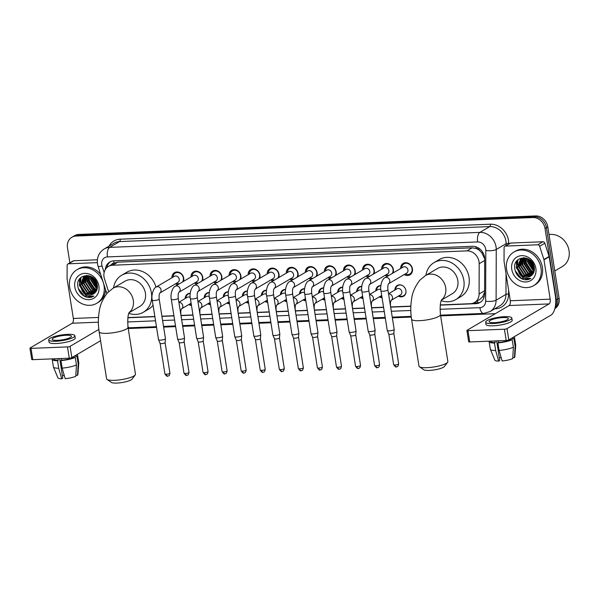 <?xml version="1.0" encoding="UTF-8"?>
<svg xmlns="http://www.w3.org/2000/svg" width="599" height="599" viewBox="0 0 599 599"><rect width="100%" height="100%" fill="white"/><g stroke="black" fill="none" stroke-linecap="round" stroke-linejoin="round"><path stroke-width="0.9" d="M191.448 305.355A6.237 5.346 59.6 0 1 188.737 304.599M210.504 304.584A6.237 5.346 59.6 0 1 207.793 303.828M229.567 303.813A6.237 5.346 59.6 0 1 226.856 303.057M248.63 303.034A6.237 5.346 59.6 0 1 245.919 302.278M267.686 302.263A6.237 5.346 59.6 0 1 264.975 301.507M286.749 301.492A6.237 5.346 59.6 0 1 284.038 300.735M305.804 300.72A6.237 5.346 59.6 0 1 303.094 299.964M324.868 299.949A6.237 5.346 59.6 0 1 322.157 299.193M343.931 299.178A6.237 5.346 59.6 0 1 341.22 298.422M362.987 298.407A6.237 5.346 59.6 0 1 360.276 297.651M382.05 297.636A6.237 5.346 59.6 0 1 379.339 296.879M394.846 290.058A6.237 5.346 59.6 0 1 397.279 285.468A6.237 5.346 59.6 0 1 405.942 290.62A6.237 5.346 59.6 0 1 403.591 296.22A6.237 5.346 59.6 0 1 398.402 296.108M171.92 277.786A6.634 5.683 59.6 0 1 174.496 272.65A6.634 5.683 59.6 0 1 183.713 278.131A6.634 5.683 59.6 0 1 183.391 281.47M177.873 284.712A6.634 5.683 59.6 0 1 175.47 283.836M190.976 277.015A6.634 5.683 59.6 0 1 193.559 271.871A6.634 5.683 59.6 0 1 202.776 277.359A6.634 5.683 59.6 0 1 202.455 280.699M196.929 283.941A6.634 5.683 59.6 0 1 194.533 283.065M210.039 276.244A6.634 5.683 59.6 0 1 212.615 271.1A6.634 5.683 59.6 0 1 221.832 276.588A6.634 5.683 59.6 0 1 221.518 279.928M215.992 283.17A6.634 5.683 59.6 0 1 213.596 282.294M229.103 275.473A6.634 5.683 59.6 0 1 231.678 270.329A6.634 5.683 59.6 0 1 240.895 275.81A6.634 5.683 59.6 0 1 240.573 279.156M235.048 282.399A6.634 5.683 59.6 0 1 232.652 281.515M248.158 274.701A6.634 5.683 59.6 0 1 250.741 269.557A6.634 5.683 59.6 0 1 259.951 275.038A6.634 5.683 59.6 0 1 259.637 278.378M254.111 281.627A6.634 5.683 59.6 0 1 251.715 280.744M267.221 273.923A6.634 5.683 59.6 0 1 269.797 268.786A6.634 5.683 59.6 0 1 279.014 274.267A6.634 5.683 59.6 0 1 278.7 277.607M273.174 280.856A6.634 5.683 59.6 0 1 270.77 279.973M286.285 273.151A6.634 5.683 59.6 0 1 288.86 268.015A6.634 5.683 59.6 0 1 298.077 273.496A6.634 5.683 59.6 0 1 297.755 276.835M292.23 280.085A6.634 5.683 59.6 0 1 289.834 279.201M305.34 272.38A6.634 5.683 59.6 0 1 307.923 267.244A6.634 5.683 59.6 0 1 317.133 272.725A6.634 5.683 59.6 0 1 316.819 276.064M311.293 279.314A6.634 5.683 59.6 0 1 308.897 278.43M324.403 271.609A6.634 5.683 59.6 0 1 326.979 266.473A6.634 5.683 59.6 0 1 336.196 271.953A6.634 5.683 59.6 0 1 335.874 275.293M330.356 278.535A6.634 5.683 59.6 0 1 327.952 277.659M343.467 270.838A6.634 5.683 59.6 0 1 346.042 265.701A6.634 5.683 59.6 0 1 355.259 271.182A6.634 5.683 59.6 0 1 354.937 274.522M349.412 277.764A6.634 5.683 59.6 0 1 347.016 276.888M362.522 270.067A6.634 5.683 59.6 0 1 365.105 264.93A6.634 5.683 59.6 0 1 374.315 270.411A6.634 5.683 59.6 0 1 374.001 273.75M368.475 276.993A6.634 5.683 59.6 0 1 366.079 276.117M381.585 269.295A6.634 5.683 59.6 0 1 384.161 264.152A6.634 5.683 59.6 0 1 393.378 269.64A6.634 5.683 59.6 0 1 393.056 272.979M387.538 276.221A6.634 5.683 59.6 0 1 385.135 275.345M400.641 268.524A6.634 5.683 59.6 0 1 403.224 263.38A6.634 5.683 59.6 0 1 412.441 268.869A6.634 5.683 59.6 0 1 409.941 274.821A6.634 5.683 59.6 0 1 404.198 274.574M484.696 258.918L481.881 252.905L479.649 250.592A3.894 3.339 -120.4 0 0 476.115 248.428A11.688 5.473 -92.3 0 1 475.913 246.788M440.28 304.928L470.402 303.708A11.688 10.018 -120.4 0 0 474.535 302.517A11.688 10.018 -120.4 0 0 479.088 293.982L479.178 263.71A11.688 10.018 -120.4 0 0 479.028 261.741A11.688 10.018 -120.4 0 0 466.921 250.884L112.552 265.23A11.688 10.018 -120.4 0 0 108.419 266.428A11.688 10.018 -120.4 0 0 104.488 278.879L108.599 291.653M476.115 248.428L475.935 248.435A11.688 10.018 59.6 0 1 479.649 250.592M108.419 266.428L113.615 263.38A11.688 10.018 59.6 0 1 114.162 263.088L113.982 263.096A3.894 3.339 -120.4 0 0 111.519 264.616M474.535 302.517L479.739 299.455L482.584 296.872L484.598 292.147M475.935 248.435L472.124 247.821L117.756 262.175L114.162 263.088M127.879 317.582L154.842 316.489M161.902 316.205L173.905 315.718M180.98 315.433L192.968 314.947M200.044 314.662L212.024 314.176M219.099 313.891L231.087 313.404M238.162 313.12L250.15 312.633M257.218 312.349L269.206 311.862M276.281 311.57L288.269 311.091M295.344 310.799L307.324 310.319M314.4 310.027L326.388 309.541M333.463 309.256L345.451 308.77M352.526 308.485L364.506 307.998M371.582 307.714L383.57 307.227M390.645 306.943L410.847 306.126M375.79 290.829A6.237 5.346 59.6 0 1 378.216 286.24A6.237 5.346 59.6 0 1 380.859 285.603M356.727 291.601A6.237 5.346 59.6 0 1 359.153 287.011A6.237 5.346 59.6 0 1 361.796 286.374M337.664 292.372A6.237 5.346 59.6 0 1 340.097 287.782A6.237 5.346 59.6 0 1 342.733 287.146M318.608 293.143A6.237 5.346 59.6 0 1 321.034 288.553A6.237 5.346 59.6 0 1 323.677 287.917M299.545 293.914A6.237 5.346 59.6 0 1 301.971 289.324A6.237 5.346 59.6 0 1 304.614 288.688M280.482 294.686A6.237 5.346 59.6 0 1 282.915 290.096A6.237 5.346 59.6 0 1 285.558 289.459M261.426 295.457A6.237 5.346 59.6 0 1 263.852 290.867A6.237 5.346 59.6 0 1 266.495 290.23M242.363 296.235A6.237 5.346 59.6 0 1 244.796 291.646A6.237 5.346 59.6 0 1 247.432 291.002M223.3 297.007A6.237 5.346 59.6 0 1 225.733 292.417A6.237 5.346 59.6 0 1 228.376 291.773M204.244 297.778A6.237 5.346 59.6 0 1 206.67 293.188A6.237 5.346 59.6 0 1 209.313 292.552M185.181 298.549A6.237 5.346 59.6 0 1 187.614 293.959A6.237 5.346 59.6 0 1 190.25 293.323M69.866 262.834L67.477 247.754A11.688 10.018 59.6 0 1 71.873 237.256L73.258 236.448A11.688 10.018 59.6 0 1 77.398 235.25L534.293 216.741A11.688 10.018 59.6 0 1 546.4 227.605L557.714 299.036A11.688 10.018 59.6 0 1 554.966 308.275A11.688 10.018 59.6 0 0 557.714 299.036L546.4 227.605A11.688 10.018 59.6 0 0 534.293 216.741L77.398 235.25A11.688 10.018 59.6 0 0 73.258 236.448L74.643 235.632A11.688 10.018 59.6 0 1 78.776 234.434L535.678 215.932A11.688 10.018 59.6 0 1 547.786 226.789L559.099 298.22A11.688 10.018 59.6 0 1 554.876 308.612M440.25 305.123L475.906 303.678A11.688 10.018 -120.4 0 0 480.039 302.48A11.688 10.018 -120.4 0 0 484.591 293.944L484.696 259.127A11.688 10.018 -120.4 0 0 484.546 257.166A11.688 10.018 -120.4 0 0 472.439 246.309L113.937 260.827A11.688 10.018 -120.4 0 0 109.804 262.025A11.688 10.018 -120.4 0 0 105.297 269.572M79.667 283.207A15.589 13.365 59.6 0 1 79.54 279.074A15.589 13.365 59.6 0 0 79.667 283.207M516.615 265.514A15.589 13.365 59.6 0 1 516.488 261.381A15.589 13.365 59.6 0 0 516.615 265.514M71.873 237.256A11.688 10.018 59.6 0 1 76.013 236.058L532.908 217.557A11.688 10.018 59.6 0 1 545.015 228.414L556.329 299.844A11.688 10.018 59.6 0 1 555.288 306.793M495.321 313.666L440.624 315.883M411.258 317.073L392.367 317.837M385.292 318.129L373.312 318.608M366.236 318.9L354.249 319.387M347.173 319.671L335.193 320.158M328.117 320.443L316.13 320.929M309.054 321.214L297.067 321.7M289.991 321.985L278.011 322.472M270.935 322.756L258.948 323.243M251.872 323.527L239.885 324.014M232.809 324.299L220.829 324.785M213.753 325.077L201.766 325.557M194.69 325.849L182.702 326.328M175.634 326.62L163.624 327.106M156.571 327.391L128.223 328.537M80.865 280.527A15.589 13.365 59.6 0 1 81.037 277.419L79.472 285.124L84.152 293.705M517.813 262.826A15.589 13.365 59.6 0 1 517.978 259.726M127.857 317.747A11.688 10.018 -120.4 0 0 128.568 317.747L154.871 316.676M161.932 316.392L173.935 315.905M181.01 315.621L192.998 315.134M200.073 314.849L212.053 314.363M219.129 314.078L231.117 313.591M238.192 313.307L250.172 312.82M257.248 312.536L269.236 312.049M276.311 311.757L288.299 311.278M295.374 310.986L307.354 310.507M314.43 310.215L326.418 309.728M333.493 309.443L345.481 308.957M352.556 308.672L364.536 308.186M371.612 307.901L383.6 307.414M390.675 307.13L410.839 306.314M106.832 267.626A11.688 10.018 59.6 0 1 110.516 261.651M480.712 302.038A11.688 10.018 59.6 0 1 477.291 302.862L473.539 303.019M505.526 246.099A1.947 1.67 -120.4 0 0 504.837 246.294L510.026 243.246A1.947 1.67 59.6 0 1 510.722 243.052L505.526 246.099L537.7 244.796L542.889 241.749A1.947 1.67 59.6 0 1 544.828 243.231L549.088 256.469A1.947 1.67 59.6 0 1 549.163 256.791L555.393 296.101A15.589 7.3 -92.3 0 1 550.855 315.209L508.798 339.91A1.947 0.419 171 0 1 506.207 340.487L504.425 329.203A1.947 0.419 -9 0 0 507.009 328.626L549.066 303.925A3.894 1.827 87.7 0 0 550.204 299.148L543.974 259.839A1.947 1.67 -120.4 0 0 543.899 259.517L539.639 246.279A1.947 1.67 -120.4 0 0 537.7 244.796M510.722 243.052L542.889 241.749M504.837 246.294A1.947 1.67 -120.4 0 0 504.081 247.716L504.036 261.127A1.947 1.67 -120.4 0 0 504.066 261.456L510.288 300.765A3.894 1.827 87.7 0 1 509.157 305.542L467.1 330.244A1.947 0.419 -9 0 0 466.898 330.483A1.947 0.419 -9 0 0 467.954 330.685L469.743 341.962L506.207 340.487M469.743 341.962A1.947 0.419 171 0 1 468.68 341.759L466.898 330.483M467.954 330.685L504.425 329.203M494.415 322.644A9.741 2.089 -9 0 0 508.364 318.586A9.741 2.089 -9 0 0 503.07 317.567A9.741 2.089 -9 0 0 489.121 321.633A9.741 2.089 -9 0 0 494.415 322.644M490.626 341.116L490.678 341.423A11.299 2.426 -9 0 0 495.178 342.628L494.474 343.04L495.665 350.557L498.682 361.115L499.746 360.493L496.638 340.876M494.909 340.943L495.178 342.628M485.654 322.18L486.014 324.433A13.253 2.838 -9 0 0 493.217 325.819A13.253 2.838 -9 0 0 512.19 320.293L511.831 318.032A13.253 2.838 -9 0 0 504.628 316.654A13.253 2.838 -9 0 0 485.654 322.18A13.253 2.838 -9 0 0 492.857 323.565A13.253 2.838 -9 0 0 511.831 318.032M512.781 357.655L514.459 357.588L515.118 346.215L513.927 338.69L512.534 338.749A11.299 2.426 -9 0 0 512.999 337.888L512.939 337.477M513.927 338.69A12.864 2.755 -9 0 0 514.541 337.641A12.864 2.755 -9 0 0 513.86 336.938M489.248 341.175A12.864 2.755 -9 0 0 489.136 341.67A12.864 2.755 -9 0 0 494.474 343.04M515.118 346.215A12.864 2.755 -9 0 0 515.739 345.309A12.864 2.755 -9 0 0 515.732 345.166L514.541 337.641M489.136 341.67L490.326 349.187A12.864 2.755 -9 0 0 490.364 349.322A12.864 2.755 -9 0 0 495.665 350.557M514.459 357.588A10.131 2.171 -9 0 0 514.826 356.982L515.739 345.309M490.364 349.322L494.841 360.149A10.131 2.171 -9 0 0 498.682 361.115M501.131 357.528A7.794 1.67 -9 0 0 499.364 358.082M499.102 350.422A12.864 2.755 -9 0 0 513.388 347.225L512.729 358.606A10.131 2.171 -9 0 1 502.119 360.98L499.102 350.422L497.911 342.905L498.615 342.493L498.346 340.801M498.615 342.493A11.299 2.426 -9 0 0 510.805 339.768L512.197 339.708L513.388 347.225M510.655 338.817L510.805 339.768M512.534 338.749L512.385 337.799M497.911 342.905A12.864 2.755 -9 0 0 512.197 339.708M549.028 234.613A17.536 15.035 59.6 0 1 569.05 250.704A17.536 15.035 59.6 0 1 562.446 266.458L554.786 270.958M506.597 269.513A19.482 16.705 59.6 0 1 513.935 252.014A19.482 16.705 59.6 0 1 541.002 268.12A19.482 16.705 59.6 0 1 533.672 285.618A19.482 16.705 59.6 0 1 506.597 269.513M513.935 252.014L515.32 251.206A19.482 16.705 59.6 0 1 542.387 267.304A19.482 16.705 59.6 0 1 535.049 284.802L533.672 285.618M523.099 279.359C525.937 280.16 528.52 279.845 530.849 278.415C526.274 280.01 522.403 278.325 519.236 273.346A9.741 8.349 59.6 0 0 530.467 276.199A9.741 8.349 59.6 0 0 531.635 275.345C533.806 273.421 534.69 270.823 534.301 267.536C532.758 254.111 512.437 255.294 514.781 268.629C515.649 273.9 518.42 277.479 523.099 279.359M515.177 270.658L521.205 278.303L530.849 278.415M535.843 268.33A13.642 11.688 59.6 0 1 525.885 281.972A13.642 11.688 59.6 0 1 511.756 269.303A13.642 11.688 59.6 0 1 521.714 255.661A13.642 11.688 59.6 0 1 535.843 268.33M522.208 258.573L519.258 266.78L524.559 274.919L531.328 275.6M521.976 258.671L518.824 267.034L524.125 275.173L531.126 275.765M523.197 258.266L520.988 265.761L526.289 273.9L532.144 274.881M522.942 258.334L520.553 266.016L525.855 274.155L531.942 275.068M524.252 258.079L522.717 264.751L528.019 272.882L532.863 274.028M523.975 258.117L522.283 265.005L527.584 273.137L532.691 274.252M525.39 258.042L524.447 263.732L529.748 271.864L533.477 273.024M525.098 258.034L524.013 263.987L529.321 272.118L533.335 273.294M526.611 258.206L526.177 262.714L531.478 270.853L533.971 271.826M526.311 258.117L525.75 262.968L531.051 271.107L533.859 272.148M527.951 258.761L527.914 261.696L533.215 269.835L534.308 270.374M527.592 258.596L527.479 261.95L532.781 270.089L534.241 270.763M529.561 259.734L529.643 260.685L534.39 268.479M529.119 259.434L529.209 260.939L534.405 269.011M531.964 262.077L533.702 265.215M531.171 261.149L534.068 266.368M524.949 257.802L520.823 259.315L517.529 267.798L522.83 275.929L530.489 276.191M526.334 258.124L520.396 259.569L517.094 268.053L519.236 273.346M523.511 257.697L522.403 258.416M523.593 257.697L522.171 258.513M523.773 257.697L523.376 258.079M523.646 257.697L523.122 258.147M530.182 260.221L534.315 267.641M528.206 258.895L528.318 260.438L534.353 270.014M524.821 259.404L524.859 262.474L531.373 272.335L532.526 272.904M517.686 259.996L516.203 267.558L523.204 277.674M530.482 260.483L534.256 267.251M528.43 259.015L528.535 260.31L534.375 269.76M525.143 258.558L525.076 262.347L531.59 272.208L533.342 273.017M517.993 259.711L516.42 267.431L521.093 276.004M447.618 362.313L444.428 366.483A10.715 2.299 171 0 1 429.266 370.422A10.715 2.299 171 0 1 423.778 369.755L419.457 366.775A14.616 3.13 -9 0 0 426.937 367.674A14.616 3.13 -9 0 0 447.618 362.313A14.616 3.13 -9 0 0 447.865 361.579L440.422 314.58A14.616 3.13 171 0 1 419.495 320.682A14.616 3.13 171 0 1 411.55 319.155L418.993 366.146A14.616 3.13 -9 0 0 419.457 366.775M441.515 300.039L452.312 293.697A14.616 12.527 -120.4 0 0 457.816 280.572A14.616 12.527 -120.4 0 0 437.51 268.494L425.395 275.615L419.854 280.19C415.055 286.524 412.322 292.716 411.663 298.774C410.517 305.46 410.48 312.259 411.55 319.155M425.919 275.3A21.437 18.374 59.6 0 1 434.058 262.617A21.437 18.374 59.6 0 1 463.836 280.332A21.437 18.374 59.6 0 1 455.764 299.582A21.437 18.374 59.6 0 1 441.253 300.698M434.058 262.617L439.247 259.569A21.437 18.374 59.6 0 1 469.024 277.285A21.437 18.374 59.6 0 1 460.96 296.527L455.764 299.582M135.217 374.967L132.035 379.137A10.715 2.299 171 0 1 116.865 383.068A10.715 2.299 171 0 1 111.377 382.409L107.056 379.429A14.616 3.13 -9 0 0 114.536 380.328A14.616 3.13 -9 0 0 135.217 374.967A14.616 3.13 -9 0 0 135.464 374.233L128.021 327.234A14.616 3.13 171 0 1 107.094 333.336A14.616 3.13 171 0 1 99.149 331.809L106.6 378.8A14.616 3.13 -9 0 0 107.056 379.429M129.122 312.693L139.911 306.351A14.616 12.527 -120.4 0 0 145.415 293.225A14.616 12.527 -120.4 0 0 125.109 281.148L112.994 288.261L107.461 292.844C102.654 299.171 99.921 305.363 99.262 311.428C98.116 318.114 98.079 324.905 99.149 331.809M113.525 287.954A21.437 18.374 59.6 0 1 121.657 275.27A21.437 18.374 59.6 0 1 151.435 292.986A21.437 18.374 59.6 0 1 143.371 312.229A21.437 18.374 59.6 0 1 128.852 313.352M121.657 275.27L126.853 272.216A21.437 18.374 59.6 0 1 156.01 287.138M153.059 305.228A21.437 18.374 59.6 0 1 148.559 309.181L143.371 312.229M405.246 273.953A5.848 5.009 -120.4 0 0 409.888 273.938A5.848 5.009 -120.4 0 0 412.09 268.689A5.848 5.009 -120.4 0 0 403.966 263.859A5.848 5.009 -120.4 0 0 401.697 267.903M388.616 283.724L406.631 273.144A3.504 3.01 -120.4 0 0 407.949 269.992A3.504 3.01 -120.4 0 0 403.075 267.094L384.94 277.749A3.504 3.01 -120.4 0 1 385.981 277.404A3.504 3.01 -120.4 0 1 389.807 280.646A3.504 3.01 -120.4 0 1 388.624 283.709M380.979 290.874A3.504 0.749 171 0 0 382.694 291.241A3.504 0.749 171 0 0 382.888 291.241A3.504 0.749 171 0 0 387.905 289.774L394.187 329.398A3.504 0.749 171 0 1 394.187 329.443A3.504 0.749 171 0 1 393.813 329.824A3.504 0.749 171 0 1 389.163 330.865A3.504 0.749 171 0 1 387.268 330.536A3.504 0.749 171 0 1 387.254 330.498L380.979 290.874C379.699 285.611 382.469 278.475 384.94 277.749M393.82 333.314A2.531 0.547 171 0 1 393.82 333.344A2.531 0.547 171 0 1 393.55 333.621A2.531 0.547 171 0 1 390.189 334.369A2.531 0.547 171 0 1 388.818 334.137A2.531 0.547 171 0 1 388.811 334.107M392.15 273.511A5.848 5.009 -120.4 0 0 393.026 269.46A5.848 5.009 -120.4 0 0 384.91 264.631A5.848 5.009 -120.4 0 0 382.634 268.674M388.886 270.763A3.504 3.01 -120.4 0 0 384.011 267.865L365.877 278.52A3.504 3.01 -120.4 0 1 366.925 278.176A3.504 3.01 -120.4 0 1 370.751 281.418A3.504 3.01 -120.4 0 1 369.561 284.488L387.568 273.915A3.504 3.01 -120.4 0 0 388.886 270.763M361.916 291.646A3.504 0.749 171 0 0 363.63 292.02A3.504 0.749 171 0 0 363.825 292.012A3.504 0.749 171 0 0 368.849 290.545L375.124 330.176A3.504 0.749 171 0 1 375.124 330.214A3.504 0.749 171 0 1 374.757 330.596A3.504 0.749 171 0 1 370.1 331.636A3.504 0.749 171 0 1 368.205 331.307A3.504 0.749 171 0 1 368.198 331.269L361.916 291.646C360.635 286.382 363.413 279.246 365.877 278.52M375.977 365.742A2.531 0.547 171 0 0 379.601 364.686L374.757 334.1A2.531 0.547 171 0 1 374.757 334.115A2.531 0.547 171 0 1 374.487 334.392A2.531 0.547 171 0 1 371.133 335.141A2.531 0.547 171 0 1 369.763 334.908A2.531 0.547 171 0 1 369.755 334.878L374.6 365.48C376.232 367.599 377.1 368.31 377.205 367.614A2.531 1.183 -92.3 0 1 375.977 365.742A2.531 0.547 171 0 1 374.6 365.48M386.19 274.724A5.848 5.009 -120.4 0 0 389.14 275.278M373.087 274.282A5.848 5.009 -120.4 0 0 373.971 270.231A5.848 5.009 -120.4 0 0 365.847 265.402A5.848 5.009 -120.4 0 0 363.578 269.453M369.83 271.534A3.504 3.01 -120.4 0 0 364.956 268.637L346.814 279.291A3.504 3.01 -120.4 0 1 347.862 278.947A3.504 3.01 -120.4 0 1 351.688 282.189A3.504 3.01 -120.4 0 1 350.505 285.259L368.505 274.686A3.504 3.01 -120.4 0 0 369.83 271.534M342.86 292.417A3.504 0.749 171 0 0 344.575 292.791A3.504 0.749 171 0 0 344.762 292.784A3.504 0.749 171 0 0 349.786 291.316L356.061 330.947A3.504 0.749 171 0 1 356.061 330.985A3.504 0.749 171 0 1 355.694 331.367A3.504 0.749 171 0 1 351.044 332.408A3.504 0.749 171 0 1 349.15 332.086A3.504 0.749 171 0 1 349.135 332.041L342.86 292.417C341.572 287.153 344.35 280.018 346.814 279.291M355.694 334.856A2.531 0.547 171 0 1 355.694 334.886A2.531 0.547 171 0 1 355.432 335.163A2.531 0.547 171 0 1 352.07 335.912A2.531 0.547 171 0 1 350.7 335.68A2.531 0.547 171 0 1 350.692 335.65L355.536 366.251C357.176 368.378 358.045 369.089 358.142 368.385A2.531 1.183 -92.3 0 1 356.914 366.521A2.531 0.547 171 0 1 355.536 366.251M367.127 275.495A5.848 5.009 -120.4 0 0 370.077 276.049M354.024 275.061A5.848 5.009 -120.4 0 0 354.908 271.003A5.848 5.009 -120.4 0 0 346.784 266.173A5.848 5.009 -120.4 0 0 344.515 270.224M350.767 272.313A3.504 3.01 -120.4 0 0 345.893 269.408L327.758 280.062A3.504 3.01 -120.4 0 1 328.806 279.718A3.504 3.01 -120.4 0 1 332.632 282.96A3.504 3.01 -120.4 0 1 331.442 286.03L349.449 275.458A3.504 3.01 -120.4 0 0 350.767 272.313M323.797 293.188A3.504 0.749 171 0 0 325.512 293.562A3.504 0.749 171 0 0 325.706 293.555A3.504 0.749 171 0 0 330.723 292.095L337.005 331.719A3.504 0.749 171 0 1 337.005 331.756A3.504 0.749 171 0 1 336.638 332.138A3.504 0.749 171 0 1 331.981 333.179A3.504 0.749 171 0 1 330.086 332.857A3.504 0.749 171 0 1 330.071 332.812L323.797 293.188C322.517 287.924 325.294 280.789 327.758 280.062M339.371 369.074A2.531 1.183 -92.3 0 1 339.086 369.156A2.531 1.183 -92.3 0 1 337.858 367.292A2.531 0.547 171 0 0 341.482 366.229L336.638 335.642A2.531 0.547 171 0 1 336.638 335.657A2.531 0.547 171 0 1 336.368 335.934A2.531 0.547 171 0 1 333.007 336.683A2.531 0.547 171 0 1 331.636 336.451A2.531 0.547 171 0 1 331.629 336.421M348.064 276.266A5.848 5.009 -120.4 0 0 351.021 276.82M334.968 275.832A5.848 5.009 -120.4 0 0 335.844 271.781A5.848 5.009 -120.4 0 0 327.728 266.944A5.848 5.009 -120.4 0 0 325.452 270.995M331.704 273.084A3.504 3.01 -120.4 0 0 326.837 270.179L308.695 280.834A3.504 3.01 -120.4 0 1 309.743 280.489A3.504 3.01 -120.4 0 1 313.569 283.731A3.504 3.01 -120.4 0 1 312.379 286.801L330.386 276.229A3.504 3.01 -120.4 0 0 331.704 273.084M304.734 293.959A3.504 0.749 171 0 0 306.456 294.334A3.504 0.749 171 0 0 306.643 294.326A3.504 0.749 171 0 0 311.667 292.866L317.942 332.49A3.504 0.749 171 0 1 317.942 332.527A3.504 0.749 171 0 1 317.575 332.909A3.504 0.749 171 0 1 312.918 333.95A3.504 0.749 171 0 1 311.023 333.628A3.504 0.749 171 0 1 311.016 333.583L304.734 293.959C303.453 288.696 306.231 281.56 308.695 280.834M318.795 368.063A2.531 0.547 171 0 0 322.419 367.007L317.575 336.413A2.531 0.547 171 0 1 317.575 336.428A2.531 0.547 171 0 1 317.313 336.705A2.531 0.547 171 0 1 313.951 337.462A2.531 0.547 171 0 1 312.581 337.222A2.531 0.547 171 0 1 312.573 337.192L317.418 367.793C319.05 369.92 319.918 370.631 320.023 369.935A2.531 1.183 -92.3 0 1 318.795 368.063A2.531 0.547 171 0 1 317.418 367.793M329.008 277.045A5.848 5.009 -120.4 0 0 331.958 277.599M315.905 276.603A5.848 5.009 -120.4 0 0 316.789 272.552A5.848 5.009 -120.4 0 0 308.665 267.716A5.848 5.009 -120.4 0 0 306.396 271.766M293.315 287.58L311.323 277A3.504 3.01 -120.4 0 0 312.648 273.855A3.504 3.01 -120.4 0 0 307.774 270.958L289.631 281.605A3.504 3.01 -120.4 0 1 290.68 281.26A3.504 3.01 -120.4 0 1 294.506 284.51A3.504 3.01 -120.4 0 1 293.323 287.572M285.678 294.73A3.504 0.749 171 0 0 287.393 295.105A3.504 0.749 171 0 0 287.58 295.097A3.504 0.749 171 0 0 292.604 293.637L298.879 333.261A3.504 0.749 171 0 1 298.886 333.306A3.504 0.749 171 0 1 298.512 333.688A3.504 0.749 171 0 1 293.862 334.721A3.504 0.749 171 0 1 291.968 334.399A3.504 0.749 171 0 1 291.953 334.362L285.678 294.73C284.39 289.467 287.168 282.339 289.631 281.605M298.512 337.17A2.531 0.547 171 0 1 298.512 337.2A2.531 0.547 171 0 1 298.25 337.477A2.531 0.547 171 0 1 294.888 338.233A2.531 0.547 171 0 1 293.517 337.993A2.531 0.547 171 0 1 293.51 337.963M309.945 277.816A5.848 5.009 -120.4 0 0 312.895 278.37M296.842 277.374A5.848 5.009 -120.4 0 0 297.725 273.324A5.848 5.009 -120.4 0 0 289.602 268.494A5.848 5.009 -120.4 0 0 287.333 272.538M293.585 274.627A3.504 3.01 -120.4 0 0 288.711 271.729L270.576 282.376A3.504 3.01 -120.4 0 1 271.624 282.032A3.504 3.01 -120.4 0 1 275.45 285.281A3.504 3.01 -120.4 0 1 274.26 288.344L292.267 277.779A3.504 3.01 -120.4 0 0 293.585 274.627M266.615 295.502A3.504 0.749 171 0 0 268.33 295.876A3.504 0.749 171 0 0 268.524 295.869A3.504 0.749 171 0 0 273.548 294.409L279.823 334.032A3.504 0.749 171 0 1 279.823 334.077A3.504 0.749 171 0 1 279.456 334.459A3.504 0.749 171 0 1 274.799 335.5A3.504 0.749 171 0 1 272.904 335.17A3.504 0.749 171 0 1 272.889 335.133L266.615 295.502C265.335 290.238 268.112 283.11 270.576 282.376M280.676 369.605A2.531 0.547 171 0 0 284.3 368.55L279.456 337.963A2.531 0.547 171 0 1 279.456 337.978A2.531 0.547 171 0 1 279.186 338.248A2.531 0.547 171 0 1 275.825 339.004A2.531 0.547 171 0 1 274.462 338.764A2.531 0.547 171 0 1 274.447 338.734L279.299 369.343C280.931 371.462 281.8 372.174 281.904 371.477A2.531 1.183 -92.3 0 1 280.676 369.605A2.531 0.547 171 0 1 279.299 369.343M290.882 278.587A5.848 5.009 -120.4 0 0 293.839 279.141M277.786 278.146A5.848 5.009 -120.4 0 0 278.662 274.095A5.848 5.009 -120.4 0 0 270.546 269.265A5.848 5.009 -120.4 0 0 268.27 273.309M274.522 275.398A3.504 3.01 -120.4 0 0 269.655 272.5L251.513 283.155A3.504 3.01 -120.4 0 1 252.561 282.81A3.504 3.01 -120.4 0 1 256.387 286.052A3.504 3.01 -120.4 0 1 255.196 289.115L273.204 278.55A3.504 3.01 -120.4 0 0 274.522 275.398M247.559 296.273A3.504 0.749 171 0 0 249.274 296.647A3.504 0.749 171 0 0 249.461 296.64A3.504 0.749 171 0 0 254.485 295.18L260.76 334.804A3.504 0.749 171 0 1 260.76 334.848A3.504 0.749 171 0 1 260.393 335.23A3.504 0.749 171 0 1 255.736 336.271A3.504 0.749 171 0 1 253.841 335.942A3.504 0.749 171 0 1 253.834 335.904L247.559 296.273C246.271 291.009 249.049 283.881 251.513 283.155M263.126 372.159A2.531 1.183 -92.3 0 1 262.841 372.249A2.531 1.183 -92.3 0 1 261.613 370.377A2.531 0.547 171 0 0 265.237 369.321L260.393 338.734A2.531 0.547 171 0 1 260.393 338.749A2.531 0.547 171 0 1 260.131 339.019A2.531 0.547 171 0 1 256.769 339.775A2.531 0.547 171 0 1 255.399 339.536A2.531 0.547 171 0 1 255.391 339.513L253.841 335.942M271.826 279.359A5.848 5.009 -120.4 0 0 274.776 279.913M258.723 278.917A5.848 5.009 -120.4 0 0 259.607 274.866A5.848 5.009 -120.4 0 0 251.483 270.037A5.848 5.009 -120.4 0 0 249.214 274.08M236.133 289.901L254.141 279.321A3.504 3.01 -120.4 0 0 255.466 276.169A3.504 3.01 -120.4 0 0 250.592 273.271L232.457 283.926A3.504 3.01 -120.4 0 1 233.498 283.582A3.504 3.01 -120.4 0 1 237.324 286.824A3.504 3.01 -120.4 0 1 236.141 289.886M228.496 297.052A3.504 0.749 171 0 0 230.211 297.418A3.504 0.749 171 0 0 230.405 297.411A3.504 0.749 171 0 0 235.422 295.951L241.697 335.575A3.504 0.749 171 0 1 241.704 335.62A3.504 0.749 171 0 1 241.33 336.002A3.504 0.749 171 0 1 236.68 337.042A3.504 0.749 171 0 1 234.786 336.713A3.504 0.749 171 0 1 234.771 336.675L228.496 297.052C227.216 291.788 229.986 284.652 232.457 283.926M241.33 339.491A2.531 0.547 171 0 1 241.337 339.521A2.531 0.547 171 0 1 241.068 339.798A2.531 0.547 171 0 1 237.706 340.546A2.531 0.547 171 0 1 236.335 340.307A2.531 0.547 171 0 1 236.328 340.284M252.763 280.13A5.848 5.009 -120.4 0 0 255.713 280.684M239.66 279.688A5.848 5.009 -120.4 0 0 240.543 275.637A5.848 5.009 -120.4 0 0 232.427 270.808A5.848 5.009 -120.4 0 0 230.151 274.851M236.403 276.94A3.504 3.01 -120.4 0 0 231.528 274.043L213.394 284.697A3.504 3.01 -120.4 0 1 214.442 284.353A3.504 3.01 -120.4 0 1 218.268 287.595A3.504 3.01 -120.4 0 1 217.078 290.657L235.085 280.092A3.504 3.01 -120.4 0 0 236.403 276.94M209.433 297.823A3.504 0.749 171 0 0 211.148 298.19A3.504 0.749 171 0 0 211.342 298.19A3.504 0.749 171 0 0 216.366 296.722L222.641 336.346A3.504 0.749 171 0 1 222.641 336.391A3.504 0.749 171 0 1 222.274 336.773A3.504 0.749 171 0 1 217.617 337.814A3.504 0.749 171 0 1 215.722 337.484A3.504 0.749 171 0 1 215.707 337.447L209.433 297.823C208.153 292.559 210.93 285.423 213.394 284.697M223.494 371.919A2.531 0.547 171 0 0 227.118 370.863L222.274 340.277A2.531 0.547 171 0 1 222.274 340.292A2.531 0.547 171 0 1 222.004 340.569A2.531 0.547 171 0 1 218.642 341.318A2.531 0.547 171 0 1 217.28 341.086A2.531 0.547 171 0 1 217.272 341.056L222.117 371.657C223.749 373.776 224.618 374.487 224.722 373.791A2.531 1.183 -92.3 0 1 223.494 371.919A2.531 0.547 171 0 1 222.117 371.657M233.707 280.901A5.848 5.009 -120.4 0 0 236.657 281.455M220.604 280.459A5.848 5.009 -120.4 0 0 221.488 276.409A5.848 5.009 -120.4 0 0 213.364 271.579A5.848 5.009 -120.4 0 0 211.088 275.622M198.014 291.443L216.022 280.864A3.504 3.01 -120.4 0 0 217.34 277.711A3.504 3.01 -120.4 0 0 212.473 274.814L194.331 285.468A3.504 3.01 -120.4 0 1 195.379 285.124A3.504 3.01 -120.4 0 1 199.205 288.366A3.504 3.01 -120.4 0 1 198.022 291.428M190.377 298.594A3.504 0.749 171 0 0 192.092 298.968A3.504 0.749 171 0 0 192.279 298.961A3.504 0.749 171 0 0 197.303 297.493L203.578 337.117A3.504 0.749 171 0 1 203.578 337.162A3.504 0.749 171 0 1 203.211 337.544A3.504 0.749 171 0 1 198.554 338.585A3.504 0.749 171 0 1 196.659 338.255A3.504 0.749 171 0 1 196.652 338.218L190.377 298.594C189.089 293.33 191.867 286.195 194.331 285.468M203.211 341.033A2.531 0.547 171 0 1 203.211 341.063A2.531 0.547 171 0 1 202.949 341.34A2.531 0.547 171 0 1 199.587 342.089A2.531 0.547 171 0 1 198.217 341.857A2.531 0.547 171 0 1 198.209 341.827L203.054 372.428C204.693 374.547 205.554 375.259 205.659 374.562A2.531 1.183 -92.3 0 1 204.431 372.69A2.531 0.547 171 0 1 203.054 372.428M214.644 281.672A5.848 5.009 -120.4 0 0 217.594 282.226M201.541 281.231A5.848 5.009 -120.4 0 0 202.425 277.18A5.848 5.009 -120.4 0 0 194.301 272.35A5.848 5.009 -120.4 0 0 192.032 276.394M198.284 278.483A3.504 3.01 -120.4 0 0 193.41 275.585L175.275 286.24A3.504 3.01 -120.4 0 1 176.323 285.895A3.504 3.01 -120.4 0 1 180.142 289.137A3.504 3.01 -120.4 0 1 178.959 292.207L196.966 281.635A3.504 3.01 -120.4 0 0 198.284 278.483M171.314 299.365A3.504 0.749 171 0 0 173.029 299.74A3.504 0.749 171 0 0 173.223 299.732A3.504 0.749 171 0 0 178.24 298.265L184.522 337.896A3.504 0.749 171 0 1 184.522 337.933A3.504 0.749 171 0 1 184.148 338.315A3.504 0.749 171 0 1 179.498 339.356A3.504 0.749 171 0 1 177.603 339.027A3.504 0.749 171 0 1 177.589 338.989L171.314 299.365C170.034 294.102 172.804 286.966 175.275 286.24M186.881 375.251A2.531 1.183 -92.3 0 1 186.596 375.333A2.531 1.183 -92.3 0 1 185.376 373.462A2.531 0.547 171 0 0 188.999 372.406L184.155 341.819A2.531 0.547 171 0 1 184.155 341.834A2.531 0.547 171 0 1 183.886 342.111A2.531 0.547 171 0 1 180.524 342.86A2.531 0.547 171 0 1 179.153 342.628A2.531 0.547 171 0 1 179.146 342.598M195.581 282.443A5.848 5.009 -120.4 0 0 198.531 282.998M182.485 282.002A5.848 5.009 -120.4 0 0 183.361 277.951A5.848 5.009 -120.4 0 0 175.245 273.122A5.848 5.009 -120.4 0 0 172.969 277.172M179.221 279.254A3.504 3.01 -120.4 0 0 174.346 276.356L156.212 287.011A3.504 3.01 -120.4 0 1 157.26 286.666A3.504 3.01 -120.4 0 1 161.086 289.909A3.504 3.01 -120.4 0 1 159.896 292.978L177.903 282.406A3.504 3.01 -120.4 0 0 179.221 279.254M152.251 300.136A3.504 0.749 171 0 0 153.965 300.511A3.504 0.749 171 0 0 154.16 300.503A3.504 0.749 171 0 0 159.184 299.036L165.459 338.667A3.504 0.749 171 0 1 165.459 338.705A3.504 0.749 171 0 1 165.092 339.086A3.504 0.749 171 0 1 160.435 340.127A3.504 0.749 171 0 1 158.54 339.805A3.504 0.749 171 0 1 158.533 339.76L152.251 300.136C150.97 294.873 153.748 287.737 156.212 287.011M166.312 374.24A2.531 0.547 171 0 0 169.936 373.177L165.092 342.591A2.531 0.547 171 0 1 165.092 342.606A2.531 0.547 171 0 1 164.822 342.883A2.531 0.547 171 0 1 161.468 343.631A2.531 0.547 171 0 1 160.098 343.399A2.531 0.547 171 0 1 160.09 343.369L164.935 373.971C166.567 376.097 167.435 376.808 167.54 376.105A2.531 1.183 -92.3 0 1 166.312 374.24A2.531 0.547 171 0 1 164.935 373.971M176.525 283.215A5.848 5.009 -120.4 0 0 179.475 283.769M402.625 285.671A5.848 5.009 -120.4 0 0 397.818 285.596A5.848 5.009 -120.4 0 0 395.55 289.646M388.571 293.989A3.504 3.01 -120.4 0 1 388.631 293.982A3.504 3.01 -120.4 0 1 392.457 297.224A3.504 3.01 -120.4 0 1 391.267 300.286L400.476 294.88A3.504 3.01 -120.4 0 0 401.802 291.735A3.504 3.01 -120.4 0 0 396.927 288.838L388.541 293.765M390.548 306.433A3.504 0.749 171 0 0 390.548 306.351L393.446 324.621A3.504 0.749 171 0 1 393.446 324.665A3.504 0.749 171 0 1 393.438 324.703M399.099 295.696A5.848 5.009 -120.4 0 0 403.741 295.681A5.848 5.009 -120.4 0 0 406.017 291.443M380.837 285.775A5.848 5.009 -120.4 0 0 378.763 286.374A5.848 5.009 -120.4 0 0 376.486 290.418M380.829 289.699A3.504 3.01 -120.4 0 0 377.864 289.609L369.478 294.536M371.485 307.205A3.504 0.749 171 0 0 371.492 307.122L374.382 325.392A3.504 0.749 171 0 1 374.382 325.437A3.504 0.749 171 0 1 374.375 325.474L374.382 325.437M380.043 296.468A5.848 5.009 -120.4 0 0 381.952 297.029M369.516 294.76A3.504 3.01 -120.4 0 1 369.568 294.753A3.504 3.01 -120.4 0 1 373.394 297.995A3.504 3.01 -120.4 0 1 372.204 301.057L381.421 295.659A3.504 3.01 -120.4 0 0 381.705 295.457M361.781 286.547A5.848 5.009 -120.4 0 0 359.7 287.146A5.848 5.009 -120.4 0 0 357.423 291.189M361.766 290.47A3.504 3.01 -120.4 0 0 358.808 290.38L350.415 295.307M352.422 307.976A3.504 0.749 171 0 0 352.429 307.893L355.327 326.17A3.504 0.749 171 0 1 355.327 326.208A3.504 0.749 171 0 1 355.319 326.245M360.98 297.239A5.848 5.009 -120.4 0 0 362.897 297.808M353.14 301.844L362.358 296.43A3.504 3.01 -120.4 0 0 362.642 296.235M342.718 287.318A5.848 5.009 -120.4 0 0 340.636 287.917A5.848 5.009 -120.4 0 0 338.368 291.96M342.71 291.241A3.504 3.01 -120.4 0 0 339.745 291.151L331.359 296.078M333.366 308.747A3.504 0.749 171 0 0 333.373 308.665L336.264 326.942A3.504 0.749 171 0 1 336.264 326.979A3.504 0.749 171 0 1 336.256 327.017L336.264 326.979M341.917 298.01A5.848 5.009 -120.4 0 0 343.833 298.579M331.389 296.303A3.504 3.01 -120.4 0 1 331.449 296.295A3.504 3.01 -120.4 0 1 335.275 299.537A3.504 3.01 -120.4 0 1 334.085 302.607L343.302 297.201A3.504 3.01 -120.4 0 0 343.586 297.007M323.655 288.089A5.848 5.009 -120.4 0 0 321.581 288.688A5.848 5.009 -120.4 0 0 319.304 292.731M323.647 292.012A3.504 3.01 -120.4 0 0 320.682 291.923L312.296 296.849M314.303 309.518A3.504 0.749 171 0 0 314.31 309.443L317.2 327.713A3.504 0.749 171 0 1 317.208 327.75A3.504 0.749 171 0 1 317.2 327.788L317.208 327.75M322.861 298.781A5.848 5.009 -120.4 0 0 324.77 299.35M312.334 297.074A3.504 3.01 -120.4 0 1 312.386 297.067A3.504 3.01 -120.4 0 1 316.212 300.309A3.504 3.01 -120.4 0 1 315.029 303.379L324.239 297.973A3.504 3.01 -120.4 0 0 324.523 297.778M304.599 288.86A5.848 5.009 -120.4 0 0 302.517 289.459A5.848 5.009 -120.4 0 0 300.249 293.503M304.584 292.784A3.504 3.01 -120.4 0 0 301.626 292.694L293.233 297.621M295.24 310.289A3.504 0.749 171 0 0 295.247 310.215L298.145 328.484A3.504 0.749 171 0 1 298.145 328.522A3.504 0.749 171 0 1 298.137 328.559M303.798 299.552A5.848 5.009 -120.4 0 0 305.715 300.121M295.958 304.157L305.176 298.744A3.504 3.01 -120.4 0 0 305.468 298.549M285.536 289.631A5.848 5.009 -120.4 0 0 283.454 290.23A5.848 5.009 -120.4 0 0 281.186 294.274M285.528 293.555A3.504 3.01 -120.4 0 0 282.563 293.465L274.177 298.392M276.184 311.061A3.504 0.749 171 0 0 276.191 310.986L279.082 329.255A3.504 0.749 171 0 1 279.082 329.3A3.504 0.749 171 0 1 279.074 329.33M284.735 300.324A5.848 5.009 -120.4 0 0 286.651 300.893M274.215 298.616A3.504 3.01 -120.4 0 1 274.267 298.609A3.504 3.01 -120.4 0 1 278.093 301.859A3.504 3.01 -120.4 0 1 276.903 304.921L286.12 299.515A3.504 3.01 -120.4 0 0 286.404 299.32M266.473 290.403A5.848 5.009 -120.4 0 0 264.399 291.002A5.848 5.009 -120.4 0 0 262.122 295.052M266.465 294.326A3.504 3.01 -120.4 0 0 263.508 294.236L255.114 299.163M257.121 311.832A3.504 0.749 171 0 0 257.128 311.757L260.018 330.027A3.504 0.749 171 0 1 260.026 330.071A3.504 0.749 171 0 1 260.018 330.109L260.026 330.071M265.679 301.095A5.848 5.009 -120.4 0 0 267.588 301.664M257.84 305.7L267.057 300.286A3.504 3.01 -120.4 0 0 267.341 300.092M247.417 291.174A5.848 5.009 -120.4 0 0 245.335 291.773A5.848 5.009 -120.4 0 0 243.067 295.824M247.409 295.097A3.504 3.01 -120.4 0 0 244.444 295.007L236.058 299.934M238.065 312.603A3.504 0.749 171 0 0 238.065 312.528L240.963 330.798A3.504 0.749 171 0 1 240.963 330.843A3.504 0.749 171 0 1 240.955 330.88M246.616 301.866A5.848 5.009 -120.4 0 0 248.533 302.435M236.088 300.159A3.504 3.01 -120.4 0 1 236.148 300.151A3.504 3.01 -120.4 0 1 239.967 303.401A3.504 3.01 -120.4 0 1 238.784 306.463L247.993 301.057A3.504 3.01 -120.4 0 0 248.286 300.863M228.354 291.945A5.848 5.009 -120.4 0 0 226.272 292.544A5.848 5.009 -120.4 0 0 224.004 296.595M228.346 295.869A3.504 3.01 -120.4 0 0 225.381 295.786L216.995 300.713M219.002 313.374A3.504 0.749 171 0 0 219.009 313.299L221.9 331.569A3.504 0.749 171 0 1 221.9 331.614A3.504 0.749 171 0 1 221.892 331.651L221.9 331.614M227.553 302.645A5.848 5.009 -120.4 0 0 229.469 303.206M217.033 300.93A3.504 3.01 -120.4 0 1 217.085 300.93A3.504 3.01 -120.4 0 1 220.911 304.172A3.504 3.01 -120.4 0 1 219.721 307.235L228.938 301.829A3.504 3.01 -120.4 0 0 229.222 301.634M209.298 292.716A5.848 5.009 -120.4 0 0 207.217 293.315A5.848 5.009 -120.4 0 0 204.94 297.366M209.283 296.64A3.504 3.01 -120.4 0 0 206.326 296.557L197.932 301.484M199.939 314.153A3.504 0.749 171 0 0 199.946 314.071L202.844 332.34A3.504 0.749 171 0 1 202.844 332.385A3.504 0.749 171 0 1 202.836 332.423M208.497 303.416A5.848 5.009 -120.4 0 0 210.414 303.978M200.658 308.021L209.875 302.6A3.504 3.01 -120.4 0 0 210.159 302.405M190.235 293.495A5.848 5.009 -120.4 0 0 188.153 294.094A5.848 5.009 -120.4 0 0 185.885 298.137M190.227 297.418A3.504 3.01 -120.4 0 0 187.262 297.329L178.876 302.255M180.883 314.924A3.504 0.749 171 0 0 180.883 314.842L183.781 333.111A3.504 0.749 171 0 1 183.781 333.156A3.504 0.749 171 0 1 183.773 333.194L183.781 333.156M189.434 304.187A5.848 5.009 -120.4 0 0 191.351 304.749M178.906 302.48A3.504 3.01 -120.4 0 1 178.966 302.473A3.504 3.01 -120.4 0 1 182.792 305.715A3.504 3.01 -120.4 0 1 181.602 308.777L190.811 303.379A3.504 3.01 -120.4 0 0 191.103 303.176M68.578 263.792A1.947 1.67 -120.4 0 0 67.889 263.994L73.085 260.947A1.947 1.67 59.6 0 1 73.774 260.745L68.578 263.792L97.352 262.632M73.774 260.745L97.39 259.786M100.565 340.741L71.85 357.603A1.947 0.419 171 0 1 69.267 358.18L67.477 346.903A1.947 0.419 -9 0 0 70.061 346.327L98.828 329.435M67.889 263.994A1.947 1.67 -120.4 0 0 67.133 265.417L67.095 278.827A1.947 1.67 -120.4 0 0 67.118 279.156L73.348 318.466A3.894 1.827 87.7 0 1 72.209 323.243L30.152 347.944A1.947 0.419 -9 0 0 29.95 348.176A1.947 0.419 -9 0 0 31.006 348.378L32.795 359.662L69.267 358.18M32.795 359.662A1.947 0.419 171 0 1 31.74 359.452L29.95 348.176M31.006 348.378L67.477 346.903M57.474 340.344A9.741 2.089 -9 0 0 71.423 336.279A9.741 2.089 -9 0 0 66.122 335.26A9.741 2.089 -9 0 0 52.173 339.326A9.741 2.089 -9 0 0 57.474 340.344M53.685 358.816L53.73 359.123A11.299 2.426 -9 0 0 58.23 360.328L57.526 360.74L58.717 368.258L61.734 378.815L62.798 378.186L59.69 358.569M57.961 358.636L58.23 360.328M48.714 339.873L49.066 342.134A13.253 2.838 -9 0 0 56.269 343.512A13.253 2.838 -9 0 0 75.242 337.986L74.882 335.732A13.253 2.838 -9 0 0 67.68 334.347A13.253 2.838 -9 0 0 48.714 339.873A13.253 2.838 -9 0 0 55.917 341.258A13.253 2.838 -9 0 0 74.882 335.732M75.841 375.356L77.518 375.288L78.17 363.907L76.979 356.39L75.586 356.45A11.299 2.426 -9 0 0 76.058 355.581L75.991 355.17M76.979 356.39A12.864 2.755 -9 0 0 77.593 355.342A12.864 2.755 -9 0 0 76.912 354.63M52.308 358.868A12.864 2.755 -9 0 0 52.195 359.363A12.864 2.755 -9 0 0 57.526 360.74M78.17 363.907A12.864 2.755 -9 0 0 78.791 363.001A12.864 2.755 -9 0 0 78.783 362.859L77.593 355.342M52.195 359.363L53.386 366.88A12.864 2.755 -9 0 0 53.423 367.022A12.864 2.755 -9 0 0 58.717 368.258M77.518 375.288A10.131 2.171 -9 0 0 77.885 374.675L78.791 363.001M53.423 367.022L57.893 377.842A10.131 2.171 -9 0 0 61.734 378.815M64.19 375.221A7.794 1.67 -9 0 0 62.416 375.783M62.161 368.115A12.864 2.755 -9 0 0 76.44 364.926L75.781 376.307A10.131 2.171 -9 0 1 65.179 378.673L62.161 368.115L60.971 360.598L61.667 360.186L61.405 358.502M61.667 360.186A11.299 2.426 -9 0 0 73.857 357.461L75.249 357.408L76.44 364.926M73.707 356.517L73.857 357.461M75.586 356.45L75.437 355.499M60.971 360.598A12.864 2.755 -9 0 0 75.249 357.408M69.649 287.213A19.482 16.705 59.6 0 1 76.986 269.715A19.482 16.705 59.6 0 1 104.054 285.82A19.482 16.705 59.6 0 1 96.724 303.319A19.482 16.705 59.6 0 1 69.649 287.213M76.986 269.715L78.372 268.899A19.482 16.705 59.6 0 1 100.684 274.424M86.159 297.059C88.996 297.853 91.58 297.538 93.908 296.108C89.333 297.71 85.455 296.018 82.288 291.047A9.741 8.349 59.6 0 0 93.519 293.899A9.741 8.349 59.6 0 0 94.687 293.038C96.858 291.121 97.749 288.516 97.352 285.236C95.818 271.811 75.496 272.994 77.84 286.322C78.701 291.601 81.479 295.18 86.159 297.059M78.237 288.359L84.257 296.003L93.908 296.108M98.895 286.023A13.642 11.688 59.6 0 1 88.937 299.672A13.642 11.688 59.6 0 1 74.815 287.003A13.642 11.688 59.6 0 1 84.773 273.354A13.642 11.688 59.6 0 1 98.895 286.023M85.26 276.266L82.31 284.48L87.611 292.612L94.387 293.3M85.028 276.364L81.876 284.735L87.177 292.866L94.178 293.458M86.249 275.959L84.04 283.462L89.341 291.593L95.196 292.574M85.994 276.027L83.613 283.716L88.914 291.848L95.001 292.769M87.304 275.78L85.777 282.443L91.078 290.582L95.922 291.72M87.035 275.81L85.343 282.698L90.644 290.837L95.75 291.945M88.442 275.735L87.506 281.425L92.808 289.564L96.529 290.717M88.15 275.735L87.072 281.68L92.373 289.819L96.387 290.987M89.67 275.907L89.236 280.414L94.537 288.546L97.023 289.527M89.363 275.817L88.802 280.669L94.103 288.8L96.918 289.849M91.003 276.461L90.966 279.396L96.267 287.527L97.36 288.067M90.651 276.289L90.531 279.651L95.833 287.782L97.3 288.463M92.613 277.434L92.695 278.378L97.45 286.172M92.179 277.127L92.261 278.632L97.457 286.704M95.016 279.778L96.761 282.908M94.223 278.849L97.12 284.068M88.001 275.503L83.882 277.008L80.58 285.491L85.882 293.63L93.541 293.884M89.393 275.817L83.448 277.262L80.146 285.745L82.288 291.047M86.563 275.39L85.462 276.109M86.653 275.39L85.23 276.214M86.825 275.398L86.428 275.772M86.698 275.39L86.181 275.847M105.634 289.804A19.482 16.705 59.6 0 1 98.109 302.502L96.724 303.319M93.234 277.921L97.367 285.341M91.258 276.588L91.377 278.138L97.405 287.707M87.873 277.105L87.911 280.167L94.425 290.028L95.578 290.597M80.738 277.689L79.263 285.251L86.256 295.374M93.534 278.176L97.308 284.952M91.482 276.708L91.595 278.011L97.427 287.46M88.195 276.259L88.128 280.04L94.642 289.901L96.402 290.71M484.696 260.468L479.178 263.71M477.867 302.824A11.688 5.473 -92.3 0 1 477.358 300.855M482.584 296.872A11.688 3.422 0.2 0 0 484.187 296.947M481.881 252.905A11.688 3.422 0.2 0 0 483.138 253.003M113.982 263.096A11.688 5.473 -92.3 0 1 113.728 260.835M472.124 247.821L466.921 250.884M484.606 290.74L479.088 293.982M117.756 262.175L112.552 265.23M78.776 234.434L76.013 236.058M535.678 215.932L532.908 217.557M547.786 226.789L545.015 228.414M559.099 298.22L556.329 299.844M440.003 309.294L479.866 307.676A7.794 6.679 -120.4 0 0 485.654 301.192L485.804 250.487A7.794 6.679 -120.4 0 0 485.707 249.177A7.794 6.679 -120.4 0 0 477.628 241.936L107.431 256.926A7.794 6.679 -120.4 0 0 101.74 264.721A7.794 6.679 -120.4 0 0 102.055 266.023L104.136 272.508M107.431 256.926A7.794 3.646 87.7 0 1 109.699 247.372L479.904 232.382A15.589 13.365 59.6 0 1 496.047 246.863A15.589 13.365 59.6 0 1 496.249 249.483L506.118 243.688A15.589 13.365 -120.4 0 0 505.908 241.068A15.589 13.365 -120.4 0 0 489.765 226.587L119.568 241.577A15.589 13.365 -120.4 0 0 114.057 243.179L104.189 248.974A15.589 13.365 59.6 0 1 109.699 247.372L119.568 241.577A1.947 0.913 -92.3 0 0 120.137 239.196L490.334 224.198A1.947 0.913 -92.3 0 1 489.765 226.587L479.904 232.382A7.794 3.646 87.7 0 0 477.628 241.936M104.189 248.974C98.94 252.456 96.716 257.435 97.502 263.912L98.094 266.383A7.794 1.011 -17.8 0 0 102.055 266.023M490.334 224.198A17.536 15.035 59.6 0 1 508.499 240.491A17.536 15.035 59.6 0 1 508.723 243.434L508.723 244.018M508.588 290.021L508.573 294.146A17.536 15.035 59.6 0 1 495.545 308.74L494.789 308.77M108.981 246.159A17.536 15.035 59.6 0 1 120.137 239.196M485.804 250.487A7.794 2.276 0.2 0 0 496.249 249.483L496.099 300.189L505.968 294.394L506.028 273.84M485.654 301.192A7.794 2.276 0.2 0 0 496.099 300.189A15.589 13.365 59.6 0 1 490.027 311.57L499.895 305.775A15.589 13.365 -120.4 0 0 505.968 294.394A1.947 0.569 -179.8 0 1 508.573 294.146M506.11 245.553L506.118 243.688A1.947 0.569 -179.8 0 1 508.723 243.434M127.602 321.948L155.53 320.817M162.584 320.525L174.586 320.046M181.662 319.754L193.649 319.267M200.725 318.982L212.712 318.496M219.788 318.211L231.768 317.725M238.844 317.44L250.831 316.953M257.907 316.669L269.894 316.182M276.97 315.898L288.95 315.411M296.026 315.126L308.013 314.64M315.089 314.355L327.076 313.869M334.145 313.577L346.132 313.097M353.208 312.805L365.195 312.326M372.271 312.034L384.251 311.547M391.327 311.263L410.787 310.477M127.976 326.957A7.794 3.646 87.7 0 0 129.698 327.765L156.459 326.687M479.866 307.676A7.794 3.646 87.7 0 0 483.64 313.434L490.027 311.57M477.291 302.862L475.906 303.678M509.157 305.542L549.066 303.925M510.288 300.765L550.204 299.148M549.163 256.791L543.974 259.839M507.009 328.626L508.798 339.91M543.899 259.517L549.088 256.469M544.828 243.231L539.639 246.279M517.821 264.773A15.589 13.365 59.6 0 1 517.731 264.077M517.648 263.208A15.589 13.365 59.6 0 1 517.798 259.884M441.62 299.814A14.616 12.527 -120.4 0 0 445.701 287.692A14.616 12.527 -120.4 0 0 430.561 274.117A14.616 12.527 -120.4 0 0 425.395 275.615M129.227 312.468A14.616 12.527 -120.4 0 0 133.3 300.346A14.616 12.527 -120.4 0 0 118.168 286.764A14.616 12.527 -120.4 0 0 112.994 288.261M396.545 366.753A2.531 1.183 -92.3 0 1 396.261 366.843C396.897 366.288 397.811 367.853 398.664 363.915A2.531 0.547 171 0 1 395.041 364.971A2.531 0.547 171 0 1 393.663 364.709L388.818 334.122L387.268 330.536M393.663 364.709C395.295 366.828 396.164 367.539 396.261 366.843A2.531 1.183 -92.3 0 1 395.041 364.971M377.49 367.531A2.531 1.183 -92.3 0 1 377.205 367.614C377.842 367.06 378.748 368.632 379.601 364.686M358.427 368.303A2.531 1.183 -92.3 0 1 358.142 368.385C358.779 367.831 359.692 369.403 360.546 365.457A2.531 0.547 171 0 1 356.914 366.521M337.858 367.292A2.531 0.547 171 0 1 336.481 367.022L331.636 336.436L330.086 332.857M320.308 369.845A2.531 1.183 -92.3 0 1 320.023 369.935C320.66 369.373 321.566 370.946 322.419 367.007M301.245 370.616A2.531 1.183 -92.3 0 1 300.96 370.706C301.596 370.152 302.51 371.717 303.364 367.779A2.531 0.547 171 0 1 299.732 368.834A2.531 0.547 171 0 1 298.354 368.565L293.51 337.978L291.968 334.399M298.354 368.565C299.994 370.691 300.863 371.402 300.96 370.706A2.531 1.183 -92.3 0 1 299.732 368.834M282.189 371.387A2.531 1.183 -92.3 0 1 281.904 371.477C282.533 370.923 283.447 372.488 284.3 368.55M261.613 370.377A2.531 0.547 171 0 1 260.236 370.115L255.391 339.521M244.063 372.93A2.531 1.183 -92.3 0 1 243.778 373.02C244.414 372.466 245.328 374.031 246.182 370.092A2.531 0.547 171 0 1 242.55 371.148A2.531 0.547 171 0 1 241.18 370.886L236.328 340.299L234.786 336.713M241.18 370.886C242.812 373.005 243.681 373.716 243.778 373.02A2.531 1.183 -92.3 0 1 242.55 371.148M225.007 373.701A2.531 1.183 -92.3 0 1 224.722 373.791C225.351 373.237 226.265 374.802 227.118 370.863M205.944 374.472A2.531 1.183 -92.3 0 1 205.659 374.562C206.296 374.008 207.209 375.573 208.063 371.635A2.531 0.547 171 0 1 204.431 372.69M185.376 373.462A2.531 0.547 171 0 1 183.998 373.199L179.153 342.613L177.603 339.027M167.825 376.022A2.531 1.183 -92.3 0 1 167.54 376.105C168.177 375.551 169.083 377.123 169.936 373.177M353.148 301.836A3.504 3.01 -120.4 0 0 354.331 298.766A3.504 3.01 -120.4 0 0 350.505 295.524A3.504 3.01 -120.4 0 0 350.452 295.532M295.966 304.15A3.504 3.01 -120.4 0 0 297.149 301.08A3.504 3.01 -120.4 0 0 293.323 297.838A3.504 3.01 -120.4 0 0 293.27 297.845M257.847 305.692A3.504 3.01 -120.4 0 0 259.03 302.63A3.504 3.01 -120.4 0 0 255.204 299.38A3.504 3.01 -120.4 0 0 255.152 299.388M200.665 308.006A3.504 3.01 -120.4 0 0 201.848 304.943A3.504 3.01 -120.4 0 0 198.022 301.701A3.504 3.01 -120.4 0 0 197.969 301.709M72.209 323.243L98.378 322.18M73.348 318.466L98.528 317.448M70.061 346.327L71.85 357.603M80.88 282.466A15.589 13.365 59.6 0 1 80.783 281.77M80.708 280.901A15.589 13.365 59.6 0 1 80.85 277.584M128.104 327.743L129.698 327.765M163.512 326.395L175.522 325.916M182.598 325.624L194.578 325.137M201.653 324.853L213.641 324.366M220.717 324.081L232.697 323.595M239.772 323.31L251.76 322.824M258.835 322.539L270.823 322.052M277.899 321.768L289.879 321.281M296.954 320.997L308.942 320.51M316.017 320.225L328.005 319.739M335.081 319.447L347.061 318.968M354.136 318.675L366.124 318.196M373.199 317.904L385.187 317.418M392.263 317.133L411.176 316.369M440.512 315.179L483.64 313.434M98.094 266.383L106.847 293.562M521.07 259.12L521.504 258.865M522.807 258.102L523.234 257.847M440.422 314.58C439.853 306.576 440.317 301.544 441.807 299.478M128.021 327.234C127.452 319.23 127.916 314.198 129.414 312.131M403.966 263.859L405.935 262.699M398.664 363.915L393.82 333.329L394.187 329.443M409.888 273.938L411.857 272.785M387.905 289.774C387.486 284.068 388.564 284.308 388.654 283.679L388.489 283.799M384.91 264.631L386.879 263.47M374.757 334.115L375.124 330.214M368.849 290.545C368.422 284.839 369.508 285.079 369.59 284.45L369.426 284.57M369.763 334.908L368.205 331.307M365.847 265.402L367.816 264.249M360.546 365.457L355.701 334.871L356.061 330.985M349.786 291.316C349.359 285.611 350.445 285.858 350.527 285.221L350.37 285.341M350.7 335.68L349.15 332.086M341.482 366.229C340.629 370.175 339.715 368.602 339.086 369.156C338.982 369.86 338.113 369.149 336.481 367.022M346.784 266.173L348.76 265.02M336.638 335.657L337.005 331.756M330.723 292.095C330.304 286.389 331.382 286.629 331.472 285.993L331.307 286.112M327.728 266.944L329.697 265.791M317.575 336.428L317.942 332.527M311.667 292.866C311.24 287.161 312.326 287.4 312.408 286.764L312.251 286.884M312.581 337.222L311.023 333.628M308.665 267.716L310.634 266.562M303.364 367.779L298.519 337.185L298.886 333.306M292.604 293.637C292.177 287.932 293.263 288.171 293.345 287.535L293.188 287.655M289.602 268.494L291.578 267.334M279.456 337.978L279.823 334.077M273.548 294.409C273.122 288.703 274.2 288.943 274.29 288.314L274.125 288.426M274.462 338.764L272.904 335.17M265.237 369.321C264.384 373.259 263.478 371.694 262.841 372.249C262.736 372.945 261.868 372.234 260.236 370.115M270.546 269.265L272.515 268.105M260.393 338.749L260.76 334.848M254.485 295.18C254.058 289.474 255.144 289.714 255.226 289.085L255.069 289.197M251.483 270.037L253.452 268.876M246.182 370.092L241.337 339.506L241.704 335.62M235.422 295.951C234.995 290.245 236.081 290.485 236.171 289.856L236.006 289.968M232.427 270.808L234.396 269.647M222.274 340.292L222.641 336.391M216.366 296.722C215.939 291.017 217.025 291.256 217.108 290.627L216.943 290.747M217.28 341.086L215.722 337.484M213.364 271.579L215.333 270.419M208.063 371.635L203.218 341.048L203.578 337.162M197.303 297.493C196.876 291.788 197.962 292.027 198.044 291.399L197.887 291.518M198.217 341.857L196.659 338.255M188.999 372.406C188.146 376.352 187.232 374.779 186.596 375.333C186.499 376.03 185.63 375.318 183.998 373.199M194.301 272.35L196.277 271.19M184.155 341.834L184.522 337.933M178.24 298.265C177.821 292.559 178.899 292.799 178.989 292.17L178.824 292.29M175.245 273.122L177.214 271.968M165.092 342.606L165.459 338.705M159.184 299.036C158.757 293.33 159.843 293.577 159.926 292.941L159.768 293.061M160.098 343.399L158.54 339.805M397.818 285.596L399.076 284.862M390.548 306.351C390.129 300.646 391.207 300.885 391.297 300.256L391.132 300.376M403.741 295.681L404.999 294.94M397.923 359.138L393.828 333.254M378.763 286.374L380.013 285.633M371.492 307.122C371.066 301.417 372.151 301.656 372.234 301.027L372.076 301.147M378.868 359.909L374.764 334.025M359.7 287.146L360.957 286.404M352.429 307.893C352.002 302.188 353.088 302.428 353.17 301.799L353.013 301.918M359.804 360.68L355.709 334.796M340.636 287.917L341.894 287.176M333.373 308.665C332.947 302.959 334.025 303.206 334.115 302.57L333.95 302.69M340.741 361.452L336.645 335.567M321.581 288.688L322.839 287.947M314.31 309.443C313.883 303.738 314.969 303.978 315.052 303.341L314.894 303.461M321.685 362.223L317.582 336.346M302.517 289.459L303.775 288.718M295.247 310.215C294.828 304.509 295.906 304.749 295.996 304.112L295.831 304.232M302.622 363.001L298.527 337.117M283.454 290.23L284.712 289.489M276.191 310.986C275.765 305.28 276.85 305.52 276.933 304.884L276.768 305.003M283.559 363.773L279.463 337.888M264.399 291.002L265.656 290.268M257.128 311.757C256.701 306.052 257.787 306.291 257.87 305.662L257.712 305.775M264.503 364.544L260.4 338.66M245.335 291.773L246.593 291.039M238.065 312.528C237.646 306.823 238.724 307.062 238.814 306.433L238.649 306.546M245.44 365.315L241.345 339.431M226.272 292.544L227.53 291.81M219.009 313.299C218.583 307.594 219.668 307.834 219.751 307.205L219.593 307.317M226.385 366.086L222.281 340.202M207.217 293.315L208.474 292.582M199.946 314.071C199.519 308.365 200.605 308.605 200.687 307.976L200.53 308.096M207.321 366.858L203.218 340.973M188.153 294.094L189.411 293.353M180.883 314.842C180.464 309.136 181.542 309.376 181.632 308.747L181.467 308.867M188.258 367.629L184.163 341.744M84.13 276.813L84.564 276.558M85.859 275.802L86.293 275.547"/></g></svg>

